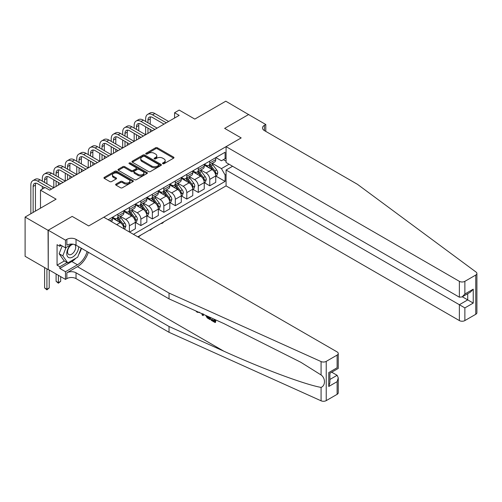 <?xml version="1.0" encoding="UTF-8"?>
<svg xmlns="http://www.w3.org/2000/svg" width="502" height="502" viewBox="0 0 502 502"><rect width="100%" height="100%" fill="white"/><g stroke="black" fill="none" stroke-linecap="round" stroke-linejoin="round"><path stroke-width="0.75" d="M162.761 163.702A0.891 0.515 0 0 0 164.022 163.702L173.604 158.174A1.274 0.734 0 0 0 173.974 157.653A1.274 0.734 0 0 0 173.604 157.132L157.377 147.764A1.274 0.734 0 0 0 155.57 147.764L145.994 153.292A0.891 0.515 0 0 0 145.731 153.662A0.891 0.515 0 0 0 145.994 154.026A0.891 0.515 0 0 0 147.255 154.026L148.498 153.311A4.079 2.353 0 0 1 154.265 153.311L155.62 154.089A4.079 2.353 0 0 1 156.812 155.752A4.079 2.353 0 0 1 155.62 157.421L154.378 158.136A0.891 0.515 0 0 0 154.114 158.5A0.891 0.515 0 0 0 154.378 158.864A0.891 0.515 0 0 0 155.639 158.864L156.881 158.149A4.079 2.353 0 0 1 162.648 158.149L164.003 158.927A4.079 2.353 0 0 1 165.196 160.596A4.079 2.353 0 0 1 164.003 162.259L162.761 162.974A0.891 0.515 0 0 0 162.504 163.338A0.891 0.515 0 0 0 162.761 163.702L162.761 162.974M115.993 184.096A1.274 0.734 0 0 0 115.623 184.617A1.274 0.734 0 0 0 115.993 185.138L120.549 187.767A1.274 0.734 0 0 0 122.35 187.767L132.986 181.624A1.274 0.734 0 0 0 133.363 181.103A1.274 0.734 0 0 0 132.986 180.582L116.759 171.213A1.274 0.734 0 0 0 114.958 171.213L104.316 177.357A1.274 0.734 0 0 0 103.945 177.877A1.274 0.734 0 0 0 104.316 178.398L109.819 181.573A1.274 0.734 0 0 0 111.62 181.573L116.175 178.944A1.274 0.734 0 0 0 116.546 178.423A1.274 0.734 0 0 0 116.175 177.903L113.446 176.327A3.414 1.97 0 0 1 112.448 174.934A3.414 1.97 0 0 1 114.556 173.115A3.414 1.97 0 0 1 118.271 173.541L128.951 179.71A3.414 1.97 0 0 1 129.955 181.103A3.414 1.97 0 0 1 127.847 182.923A3.414 1.97 0 0 1 124.132 182.496L122.35 181.467A1.274 0.734 0 0 0 120.549 181.467L115.993 184.096L115.993 185.138M248.754 114.663L225.793 101.197L194.795 119.093L179.176 110.076L174.583 112.73L179.176 115.378L49.673 190.151L45.08 187.497L40.486 190.151L40.486 208.179M48.06 230.318L48.248 269.455L48.248 230.217L72.175 216.4L48.06 230.318L25.1 217.065L56.099 199.168L40.486 190.151M248.754 114.45L224.645 128.374L241.173 137.918L88.703 225.944L72.175 216.4L88.703 225.944L103.814 217.222L337.112 351.915A3.897 2.253 0 0 1 338.254 353.508A3.897 2.253 0 0 1 337.112 355.096L326.231 361.377L326.231 400.621A3.897 2.253 180 0 1 321.079 400.803L169.03 332.299L76.028 278.604A6.495 3.752 0 0 0 66.848 278.604L65.467 279.401L48.248 269.455M148.586 171.577A1.274 0.734 0 0 0 150.387 171.577L161.029 165.434A1.274 0.734 0 0 0 161.399 164.913A1.274 0.734 0 0 0 161.029 164.392L144.802 155.024A1.274 0.734 0 0 0 142.995 155.024L132.359 161.167A1.274 0.734 0 0 0 131.982 161.688A1.274 0.734 0 0 0 132.359 162.209L148.586 171.577M129.604 163.897A0.891 0.515 0 0 1 130.507 164.022L130.507 162.962L147.011 172.487A1.274 0.734 0 0 1 147.381 173.008A1.274 0.734 0 0 1 147.011 173.529L136.368 179.672A1.274 0.734 0 0 1 134.567 179.672L118.34 170.303L122.89 167.693L122.89 166.633L118.34 169.262A1.274 0.734 0 0 0 117.964 169.783A1.274 0.734 0 0 0 118.34 170.303L118.34 169.262M122.89 167.693A1.274 0.734 0 0 1 124.697 167.693L124.697 166.633A1.274 0.734 0 0 0 122.89 166.633M124.697 166.633L131.273 170.435A1.274 0.734 0 0 0 133.08 170.435L136.098 168.691A1.274 0.734 0 0 0 136.475 168.17A1.274 0.734 0 0 0 136.098 167.649L129.246 163.69A0.891 0.515 0 0 1 128.983 163.326A0.891 0.515 0 0 1 129.535 162.849A0.891 0.515 0 0 1 130.507 162.962M48.06 269.561L25.1 256.302L25.1 217.065M137.799 236.844L226.069 185.884L459.368 320.577L459.368 304.72L467.726 299.895L467.726 293.683M215.873 157.565L221.426 160.772L225.103 158.651L225.103 152.238L108.181 219.744M225.103 158.651L226.069 158.092M226.069 174.426L225.103 174.985L221.426 168.622L212.296 163.351M215.873 176.07L225.103 181.404L225.103 174.985M225.103 181.404L133.438 234.327M174.583 112.73L174.583 118.033M223.359 159.661L226.069 161.224M221.426 168.622L229.05 164.223M123.881 228.805A5.196 2.999 -120 0 0 120.21 222.606L112.404 218.1M129.397 231.993L129.397 225.787A5.196 2.999 -120 0 0 125.72 219.424L120.449 216.381M129.579 232.1L135.364 228.755L135.364 222.342A5.196 2.999 -120 0 0 131.693 215.979L123.887 211.467M135.502 222.474L140.874 225.574L140.874 219.161A5.196 2.999 -120 0 0 137.203 212.798L131.926 209.748M140.874 225.574L146.848 222.129L146.848 215.709A5.196 2.999 -120 0 0 143.17 209.347L135.364 204.841M146.986 215.841L152.357 218.947L152.357 212.528A5.196 2.999 -120 0 0 148.686 206.165L143.409 203.122M152.357 218.947L158.331 215.502L158.331 209.083A5.196 2.999 -120 0 0 154.654 202.72L146.848 198.215M158.463 209.215L163.84 212.315L163.84 205.902A5.196 2.999 -120 0 0 160.163 199.539L154.892 196.489M163.84 212.315L169.808 208.87L169.808 202.457A5.196 2.999 -120 0 0 166.137 196.094L158.331 191.582M169.946 202.588L175.317 205.688L175.317 199.275A5.196 2.999 -120 0 0 171.646 192.906L166.369 189.863M175.317 205.688L181.291 202.243L181.291 195.824A5.196 2.999 -120 0 0 177.614 189.461L169.808 184.956M181.429 195.956L186.8 199.062L186.8 192.642A5.196 2.999 -120 0 0 183.13 186.28L177.852 183.236M186.8 199.062L192.774 195.611L192.774 189.198A5.196 2.999 -120 0 0 189.097 182.835L181.291 178.323M192.912 189.329L198.284 192.429L198.284 186.016A5.196 2.999 -120 0 0 194.607 179.653L189.336 176.604M198.284 192.429L204.251 188.984L204.251 182.571A5.196 2.999 -120 0 0 200.58 176.202L192.774 171.697M204.389 182.703L209.761 185.803L209.761 179.39A5.196 2.999 -120 0 0 206.09 173.021L200.813 169.977M209.761 185.803L215.734 182.358L215.734 175.938A5.196 2.999 -120 0 0 212.057 169.576L204.251 165.07M204.389 164.192L206.09 165.177A5.196 2.999 -120 0 0 208.688 165.434A5.196 2.999 -120 0 0 209.761 163.056L209.761 161.092M192.912 170.824L194.607 171.803A5.196 2.999 -120 0 0 197.204 172.06A5.196 2.999 -120 0 0 198.284 169.682L198.284 167.718M181.429 177.451L183.13 178.43A5.196 2.999 -120 0 0 185.727 178.687A5.196 2.999 -120 0 0 186.8 176.309L186.8 174.351M169.946 184.077L171.646 185.062A5.196 2.999 -120 0 0 174.244 185.32A5.196 2.999 -120 0 0 175.317 182.941L175.317 180.977M158.463 190.71L160.163 191.689A5.196 2.999 -120 0 0 162.761 191.946A5.196 2.999 -120 0 0 163.84 189.568L163.84 187.604M146.986 197.336L148.686 198.315A5.196 2.999 -120 0 0 151.284 198.572A5.196 2.999 -120 0 0 152.357 196.194L152.357 194.236M135.502 203.963L137.203 204.948A5.196 2.999 -120 0 0 139.801 205.205A5.196 2.999 -120 0 0 140.874 202.827L140.874 200.863M124.019 210.595L125.72 211.574A5.196 2.999 -120 0 0 128.317 211.831A5.196 2.999 -120 0 0 129.397 209.453L129.397 207.489M112.542 217.222L114.243 218.201A5.196 2.999 -120 0 0 116.84 218.464A5.196 2.999 -120 0 0 117.914 216.08L117.914 214.122M208.688 165.434L214.655 161.983A5.196 2.999 -120 0 0 215.734 159.605L215.734 157.647M197.204 172.06L203.178 168.616A5.196 2.999 -120 0 0 204.251 166.237L204.251 164.273M185.727 178.687L191.695 175.242A5.196 2.999 -120 0 0 192.774 172.864L192.774 170.9M174.244 185.32L180.212 181.868A5.196 2.999 -120 0 0 181.291 179.49L181.291 177.532M162.761 191.946L168.735 188.501A5.196 2.999 -120 0 0 169.808 186.123L169.808 184.159M151.284 198.572L157.251 195.127A5.196 2.999 -120 0 0 158.331 192.749L158.331 190.785M139.801 205.205L145.768 201.754A5.196 2.999 -120 0 0 146.848 199.376L146.848 197.418M128.317 211.831L134.291 208.386A5.196 2.999 -120 0 0 135.364 206.008L135.364 204.044M116.84 218.464L122.808 215.013A5.196 2.999 -120 0 0 123.887 212.635L123.887 210.671M111.4 221.602A5.196 2.999 -120 0 0 112.404 219.267L112.404 217.303M163.119 163.834L164.003 163.319A4.079 2.353 0 0 0 165.196 161.657L165.196 160.596M156.812 155.752L156.812 156.812A4.079 2.353 0 0 1 155.62 158.481L154.735 158.99M173.585 158.186L157.377 148.824A1.274 0.734 0 0 0 155.57 148.824L146.352 154.152M161.029 164.392L161.029 165.434L144.802 156.084A1.274 0.734 0 0 0 142.995 156.084L132.371 162.221L132.359 161.167M158.77 165.277A0.891 0.515 0 0 0 159.034 164.913A0.891 0.515 0 0 0 158.77 164.549L144.526 156.329A0.891 0.515 0 0 0 143.265 156.329L141.959 157.082A4.079 2.353 0 0 0 140.761 158.745A4.079 2.353 0 0 0 141.959 160.414L151.698 166.036A4.079 2.353 0 0 0 157.465 166.036L158.77 165.277L158.77 166.338A0.891 0.515 0 0 0 159.034 165.974L159.034 164.913M140.761 158.745L140.761 159.805A4.079 2.353 0 0 0 141.959 161.475L141.959 160.414M158.77 166.338L157.465 167.097A4.079 2.353 0 0 1 151.698 167.097L141.959 161.475M124.697 167.693L131.273 171.496A1.274 0.734 0 0 0 133.08 171.496L136.098 169.751A1.274 0.734 0 0 0 136.475 169.23L136.475 168.17M130.507 164.022L146.992 173.541M138.106 174.376A3.414 1.97 0 0 0 141.821 174.803A3.414 1.97 0 0 0 143.93 172.983A3.414 1.97 0 0 0 142.926 171.59L139.167 169.419A1.274 0.734 0 0 0 137.36 169.419L134.341 171.163A1.274 0.734 0 0 0 133.965 171.684A1.274 0.734 0 0 0 134.341 172.205L138.106 174.376L138.106 175.436A3.414 1.97 0 0 0 141.821 175.863A3.414 1.97 0 0 0 143.93 174.043L143.93 172.983M133.965 171.684L133.965 172.744A1.274 0.734 0 0 0 134.341 173.265L134.341 172.205M138.106 175.436L134.341 173.265M129.955 181.103L129.955 182.163A3.414 1.97 0 0 1 127.847 183.983A3.414 1.97 0 0 1 124.132 183.556L122.35 182.527A1.274 0.734 0 0 0 120.549 182.527L116.012 185.15M112.448 174.934L112.448 175.995A3.414 1.97 0 0 0 113.446 177.388L113.446 176.327M116.157 178.95L113.446 177.388M132.974 181.636L116.759 172.274A1.274 0.734 0 0 0 114.958 172.274L104.334 178.405L104.316 177.357M215.734 176.152L216.839 175.518L217.755 172.864A3.445 1.989 -120 0 0 216.657 169.933L212.904 164.926A9.94 5.735 -120 0 0 211.819 163.627M208.085 167.279A9.94 5.735 -120 0 0 206.052 165.152M215.421 174.043L215.898 173.008A3.445 1.989 -120 0 0 214.912 170.937L211.16 165.93A9.94 5.735 -120 0 0 210.074 164.631M209.146 165.164A8.245 4.763 60 0 1 210.501 166.708L213.676 170.944M208.97 165.271A9.94 5.735 60 0 1 210.056 166.57L212.553 169.896M163.897 221.777L162.648 223.032L161.726 223.559L161.267 223.296M161.726 223.032L161.726 223.559M145.655 121.478L145.655 118.83A9.745 5.622 60 0 1 147.67 114.368L149.966 113.044A9.745 5.622 60 0 1 154.836 113.527L168.616 121.478M147.67 114.368A9.745 5.622 60 0 1 152.539 114.851L166.319 122.802M164.022 124.132L152.539 117.499A6.495 3.752 -120 0 0 149.295 117.179A6.495 3.752 -120 0 0 147.952 120.154L147.952 122.802M150.65 116.878A6.495 3.752 -120 0 0 150.242 118.83L150.242 124.132M147.952 128.11L147.952 133.413M150.242 129.434L150.242 132.082M122.689 134.737L122.689 132.082A9.745 5.622 60 0 1 124.709 127.627L127.006 126.297A9.745 5.622 60 0 1 131.875 126.78L145.655 134.737L145.655 126.78M476.9 273.458L476.9 312.702A3.897 2.253 180 0 1 475.758 314.296L475.758 275.052A3.897 2.253 0 0 0 476.9 273.458A3.897 2.253 0 0 0 476.072 272.078L357.411 184.29L264.416 130.602A6.495 3.752 180 0 1 262.515 127.947A6.495 3.752 180 0 1 264.416 125.299L265.79 124.502L248.572 114.556L224.645 128.374L241.173 137.918L226.069 146.64L226.069 162.497L459.368 297.19L459.368 281.333A3.897 2.253 0 0 0 464.877 281.333L475.758 275.052M232.589 166.262L226.069 170.027L464.877 307.902L464.877 320.577L475.758 314.296M226.069 170.027L226.069 185.884M265.79 124.502L265.79 131.392M226.069 146.64L459.368 281.333M464.877 320.577A3.897 2.253 180 0 1 459.368 320.577M462.342 296.789L473.235 303.076L464.877 307.902M464.877 281.333L464.877 294.009L462.122 296.92L459.368 297.19M464.877 294.009L473.235 289.183L470.481 292.089L462.122 296.92M214.341 320.747L211.775 319.266L211.229 319.579L214.341 321.374L214.341 319.416L213.237 318.783M215.12 319.63L215.12 322.56L215.534 322.322A16.917 9.77 120 0 0 215.822 319.943M210.031 317.333L210.031 319.623L210.445 319.385A16.917 9.77 120 0 0 210.689 317.634M169.03 332.299L169.03 326.488L76.028 272.799A6.495 3.752 0 0 0 66.848 272.799L77.452 266.675A16.917 9.77 120 0 0 88.346 252.28M169.03 326.488L223.823 351.18C262.345 368.7 304.877 384.545 321.079 387.412C325.585 385.668 325.585 378.157 321.079 374.956L300.874 362.312L223.823 323.552L169.03 298.859L76.028 245.171A6.495 3.752 0 0 0 66.848 245.171L66.848 239.36L65.467 240.157L48.248 230.217M203.592 314.434L203.084 315.614L203.95 314.591M169.03 298.859L169.03 293.055L76.028 239.36A6.495 3.752 0 0 0 66.848 239.36M337.112 394.34L337.112 381.664L338.254 377.824L338.254 392.746A3.897 2.253 180 0 1 337.112 394.34L326.231 400.621M321.079 374.956L321.079 361.565L169.03 293.055M75.852 258.235A14.614 8.44 -60 0 1 71.805 261.529L59.82 268.451L59.82 266.75L67.124 262.533M61.288 245.434L59.82 246.281L57.065 244.694L57.065 265.163L59.82 266.75M59.82 246.281L59.82 244.587L65.467 247.844L65.467 240.157M65.467 279.401L65.467 271.707L77.452 264.792A14.614 8.44 120 0 0 87.103 251.558M59.82 268.451L65.467 271.707M331.734 372.195L337.112 375.301L338.254 377.824M71.987 244.085L65.467 247.844M321.079 361.565A3.897 2.253 0 0 0 326.231 361.377M81.456 248.302A14.614 8.44 -60 0 1 78.758 254.414M57.065 265.163L64.369 260.946M337.112 381.664L328.754 386.49L329.896 382.649L329.896 373.256L338.254 368.43L338.254 353.508M328.754 386.49L328.754 372.597C330.241 373.457 330.241 373.457 328.754 372.597L337.112 367.771C338.599 368.631 338.599 368.631 337.112 367.771L337.112 355.096M197.16 311.535L197.719 311.786M199.106 312.413L197.179 312.282L195.742 310.895M203.084 315.614L202.212 315.105L201.785 313.618M202.457 313.926L202.645 314.622L203.021 313.668M210.031 319.623L207.175 317.879L205.694 315.381M206.46 315.727L207.226 317.138L209.252 318.437L209.252 316.988M207.226 317.138L207.79 316.812L208.681 317.477L208.135 317.791M209.252 317.81L208.681 317.477M215.12 322.56L211.229 320.314L211.229 319.579M204.251 182.778L205.356 182.144L206.272 179.49A3.445 1.989 -120 0 0 205.174 176.56L201.421 171.552A9.94 5.735 -120 0 0 200.336 170.253M196.602 173.912A9.94 5.735 -120 0 0 194.569 171.784M203.937 180.67L204.414 179.641A3.445 1.989 -120 0 0 203.429 177.57L199.677 172.556A9.94 5.735 -120 0 0 198.591 171.264M197.669 171.797A8.245 4.763 60 0 1 199.024 173.334L202.199 177.576M197.493 171.897A9.94 5.735 60 0 1 198.572 173.196L201.07 176.528M152.42 228.404L150.242 230.192L149.784 229.922M150.242 229.659L150.242 230.192M192.774 189.411L193.872 188.771L194.795 186.123A3.445 1.989 -120 0 0 193.69 183.192L189.938 178.179A9.94 5.735 -120 0 0 188.859 176.88M185.125 180.538A9.94 5.735 -120 0 0 183.092 178.411M192.461 187.302L192.931 186.267A3.445 1.989 -120 0 0 191.946 184.196L188.194 179.189A9.94 5.735 -120 0 0 187.108 177.89M186.186 178.423A8.245 4.763 60 0 1 187.541 179.961L190.716 184.203M186.01 178.524A9.94 5.735 60 0 1 187.095 179.823L189.587 183.155M140.936 235.03L138.765 236.818L138.301 236.555M138.765 236.285L138.765 236.818M181.291 196.037L182.395 195.403L183.312 192.749A3.445 1.989 -120 0 0 182.213 189.819L178.461 184.811A9.94 5.735 -120 0 0 177.375 183.512M173.642 187.171A9.94 5.735 -120 0 0 171.609 185.037M180.977 193.929L181.454 192.893A3.445 1.989 -120 0 0 180.469 190.829L176.717 185.815A9.94 5.735 -120 0 0 175.631 184.516M174.702 185.05A8.245 4.763 60 0 1 176.058 186.593L179.233 190.829M174.527 185.156A9.94 5.735 60 0 1 175.612 186.455L178.11 189.781M134.172 128.11L134.172 125.456A9.745 5.622 60 0 1 136.186 120.995L138.483 119.671A9.745 5.622 60 0 1 143.359 120.154L157.132 128.11M136.186 120.995A9.745 5.622 60 0 1 141.062 121.478L154.836 129.434M152.539 130.758L141.062 124.132A6.495 3.752 -120 0 0 137.812 123.806A6.495 3.752 -120 0 0 136.469 126.78L136.469 129.434M139.173 123.511A6.495 3.752 -120 0 0 138.765 125.456L138.765 130.758M136.469 134.737L136.469 140.039M138.765 136.061L138.765 138.715M111.212 141.363L111.212 138.715A9.745 5.622 60 0 1 113.226 134.254L115.523 132.93A9.745 5.622 60 0 1 120.392 133.413L134.172 141.363L134.172 133.413M124.709 127.627A9.745 5.622 60 0 1 129.579 128.11L143.359 136.061M141.062 137.385L129.579 130.758A6.495 3.752 -120 0 0 126.335 130.438A6.495 3.752 -120 0 0 124.985 133.413L124.985 136.061M127.69 130.137A6.495 3.752 -120 0 0 127.282 132.082L127.282 137.385M124.985 141.363L124.985 146.666M127.282 142.694L127.282 145.342M99.729 147.996L99.729 145.342A9.745 5.622 60 0 1 101.743 140.88L104.04 139.556A9.745 5.622 60 0 1 108.915 140.039L122.689 147.996L122.689 140.039M113.226 134.254A9.745 5.622 60 0 1 118.095 134.737L131.875 142.687M129.579 144.018L118.095 137.385A6.495 3.752 -120 0 0 114.851 137.065A6.495 3.752 -120 0 0 113.502 140.039L113.502 142.687M116.207 136.764A6.495 3.752 -120 0 0 115.799 138.715L115.799 144.018M113.502 147.996L113.502 153.298M115.799 149.32L115.799 151.968M88.245 154.622L88.245 151.968A9.745 5.622 60 0 1 90.266 147.513L92.563 146.182A9.745 5.622 60 0 1 97.432 146.666L111.212 154.622L111.212 146.666M169.808 202.664L170.912 202.03L171.828 199.376A3.445 1.989 -120 0 0 170.73 196.445L166.978 191.438A9.94 5.735 -120 0 0 165.892 190.139M162.159 193.797A9.94 5.735 -120 0 0 160.125 191.67M169.494 200.555L169.971 199.526A3.445 1.989 -120 0 0 168.986 197.455L165.233 192.448A9.94 5.735 -120 0 0 164.148 191.149M163.225 191.682A8.245 4.763 60 0 1 164.581 193.22L167.756 197.462M163.043 191.783A9.94 5.735 60 0 1 164.129 193.082L166.626 196.414M101.743 140.88A9.745 5.622 60 0 1 106.619 141.363L120.392 149.32M118.095 150.644L106.619 144.018A6.495 3.752 -120 0 0 103.368 143.697A6.495 3.752 -120 0 0 102.025 146.666L102.025 149.32M104.73 143.396A6.495 3.752 -120 0 0 104.322 145.342L104.322 150.644M102.025 154.622L102.025 159.925M104.322 155.946L104.322 158.601M76.768 161.249L76.768 158.601A9.745 5.622 60 0 1 78.783 154.139L81.079 152.815A9.745 5.622 60 0 1 85.949 153.298L99.729 161.249L99.729 153.298M70.663 244.85A8.446 4.876 120 0 0 66.779 252.97A8.446 4.876 120 0 0 69.74 257.821A8.446 4.876 120 0 0 78.695 246.708M73.298 244.229A5.779 3.338 120 0 0 68.272 248.772A5.779 3.338 120 0 0 68.749 254.508A5.779 3.338 120 0 0 69.596 254.765A5.779 3.338 120 0 0 74.836 250.586A5.779 3.338 120 0 0 74.622 244.549M81.186 248.145L77.684 257.181L67.764 262.904L64.093 260.783L59.136 253.73L62.16 245.936M67.764 262.904L62.806 255.851L66.044 247.517M59.136 253.73L62.806 255.851M158.331 209.296L159.429 208.656L160.351 206.008A3.445 1.989 -120 0 0 159.247 203.078L155.494 198.064A9.94 5.735 -120 0 0 154.415 196.765M150.682 200.423A9.94 5.735 -120 0 0 148.648 198.296M158.017 207.188L158.488 206.153A3.445 1.989 -120 0 0 157.502 204.082L153.75 199.074A9.94 5.735 -120 0 0 152.664 197.775M151.742 198.309A8.245 4.763 60 0 1 153.097 199.846L156.273 204.088M151.566 198.409A9.94 5.735 60 0 1 152.652 199.708L155.143 203.04M146.848 215.923L147.952 215.289L148.868 212.635A3.445 1.989 -120 0 0 147.77 209.704L144.018 204.697A9.94 5.735 -120 0 0 142.932 203.398M139.198 207.056A9.94 5.735 -120 0 0 137.165 204.923M146.534 213.814L147.011 212.785A3.445 1.989 -120 0 0 146.026 210.714L142.273 205.701A9.94 5.735 -120 0 0 141.188 204.402M140.259 204.935A8.245 4.763 60 0 1 141.614 206.479L144.789 210.714M140.083 205.042A9.94 5.735 60 0 1 141.169 206.341L143.666 209.667M135.364 222.555L136.469 221.915L137.385 219.267A3.445 1.989 -120 0 0 136.287 216.331L132.534 211.323A9.94 5.735 -120 0 0 131.449 210.024M127.715 213.683A9.94 5.735 -120 0 0 125.682 211.555M135.051 220.447L135.527 219.412A3.445 1.989 -120 0 0 134.542 217.341L130.79 212.333A9.94 5.735 -120 0 0 129.704 211.035M128.782 211.568A8.245 4.763 60 0 1 130.137 213.105L133.312 217.347M128.6 211.668A9.94 5.735 60 0 1 129.685 212.967L132.183 216.299M124.207 228.994L124.985 228.542L125.902 225.894A3.445 1.989 -120 0 0 124.803 222.963L121.051 217.95A9.94 5.735 -120 0 0 119.972 216.651M116.238 220.309A9.94 5.735 -120 0 0 114.205 218.182M123.574 227.073L124.044 226.038A3.445 1.989 -120 0 0 123.059 223.967L119.307 218.96A9.94 5.735 -120 0 0 118.221 217.661M117.299 218.194A8.245 4.763 60 0 1 118.654 219.732L121.829 223.974M117.123 218.295A9.94 5.735 60 0 1 118.208 219.594L120.7 222.926M58.395 275.316L58.395 282.632L60.692 281.308L60.692 276.64M60.692 281.308L58.395 283.216L56.099 281.308L56.099 273.992M56.099 281.308L58.395 282.632L58.395 283.216M90.266 147.513A9.745 5.622 60 0 1 95.135 147.996L108.915 155.946M106.619 157.27L95.135 150.644A6.495 3.752 -120 0 0 91.891 150.324A6.495 3.752 -120 0 0 90.542 153.298L90.542 155.946M93.246 150.023A6.495 3.752 -120 0 0 92.839 151.968L92.839 157.27M90.542 161.249L90.542 166.551M92.839 162.579L92.839 165.227M65.285 167.881L65.285 165.227A9.745 5.622 60 0 1 67.299 160.765L69.596 159.441A9.745 5.622 60 0 1 74.472 159.925L88.245 167.881L88.245 159.925M78.783 154.139A9.745 5.622 60 0 1 83.652 154.622L97.432 162.579M95.135 163.903L83.652 157.27A6.495 3.752 -120 0 0 80.408 156.95A6.495 3.752 -120 0 0 79.059 159.925L79.059 162.579M81.763 156.649A6.495 3.752 -120 0 0 81.355 158.601L81.355 163.903M79.059 167.881L79.059 173.184M81.355 169.205L81.355 171.853M53.802 174.508L53.802 171.853A9.745 5.622 60 0 1 55.822 167.398L58.119 166.068A9.745 5.622 60 0 1 62.988 166.551L76.768 174.508L76.768 166.551M67.299 160.765A9.745 5.622 60 0 1 72.175 161.249L85.949 169.205M83.652 170.529L72.175 163.903A6.495 3.752 -120 0 0 68.925 163.583A6.495 3.752 -120 0 0 67.582 166.551L67.582 169.205M70.286 163.282A6.495 3.752 -120 0 0 69.878 165.227L69.878 170.529M67.582 174.508L67.582 179.81M69.878 175.832L69.878 178.486M42.325 181.134L42.325 178.486A9.745 5.622 60 0 1 44.339 174.025L46.636 172.701A9.745 5.622 60 0 1 51.505 173.184L65.285 181.134L65.285 173.184M55.822 167.398A9.745 5.622 60 0 1 60.692 167.881L74.472 175.832M72.175 177.162L60.692 170.529A6.495 3.752 -120 0 0 57.441 170.209A6.495 3.752 -120 0 0 56.099 173.184L56.099 175.832M58.803 169.908A6.495 3.752 -120 0 0 58.395 171.853L58.395 177.162M56.099 181.134L56.099 186.437M58.395 182.464L58.395 185.112M30.842 213.752L30.842 185.112A9.745 5.622 60 0 1 32.856 180.651L35.153 179.327A9.745 5.622 60 0 1 40.028 179.81L53.802 187.767L53.802 179.81M44.339 174.025A9.745 5.622 60 0 1 49.209 174.508L62.988 182.464M60.692 183.788L49.209 177.162A6.495 3.752 -120 0 0 45.964 176.836A6.495 3.752 -120 0 0 44.615 179.81L44.615 182.464M47.32 176.541A6.495 3.752 -120 0 0 46.912 178.486L46.912 183.788M42.325 189.091L42.325 186.437M46.912 268.903L46.912 289.265L49.209 287.941L49.209 270.013M49.209 287.941L46.912 289.849L44.615 287.941L44.615 267.572M44.615 287.941L46.912 289.265L46.912 289.849M32.856 180.651A9.745 5.622 60 0 1 37.732 181.134L51.505 189.091M44.615 187.767L37.732 183.788A6.495 3.752 -120 0 0 34.481 183.468A6.495 3.752 -120 0 0 33.138 186.437L33.138 212.421M35.843 183.167A6.495 3.752 -120 0 0 35.435 185.112L35.435 211.097M116.677 224.645L120.21 222.606M125.72 219.424L131.693 215.979M137.203 212.798L143.17 209.347M148.686 206.165L154.654 202.72M160.163 199.539L166.137 196.094M171.646 192.906L177.614 189.461M183.13 186.28L189.097 182.835M194.607 179.653L200.58 176.202M206.09 173.021L212.057 169.576M209.761 163.056L215.734 159.605M209.761 179.39L215.734 175.938M198.284 186.016L204.251 182.571M198.284 169.682L204.251 166.237M186.8 192.642L192.774 189.198M186.8 176.309L192.774 172.864M175.317 199.275L181.291 195.824M175.317 182.941L181.291 179.49M163.84 205.902L169.808 202.457M163.84 189.568L169.808 186.123M152.357 212.528L158.331 209.083M152.357 196.194L158.331 192.749M140.874 219.161L146.848 215.709M140.874 202.827L146.848 199.376M129.397 225.787L135.364 222.342M129.397 209.453L135.364 206.008M117.914 216.08L123.887 212.635M109.875 220.723L112.404 219.267M164.003 163.319L164.003 162.259M154.378 158.864L154.378 158.136M155.62 158.481L155.62 157.421M145.994 154.026L145.994 153.292M155.57 148.824L155.57 147.764M157.377 148.824L157.377 147.764M173.604 158.174L173.604 157.132M142.995 156.084L142.995 155.024M144.802 156.084L144.802 155.024M151.698 167.097L151.698 166.036M157.465 167.097L157.465 166.036M131.273 171.496L131.273 170.435M133.08 171.496L133.08 170.435M136.098 169.751L136.098 168.691M147.011 173.529L147.011 172.487M120.549 182.527L120.549 181.467M122.35 182.527L122.35 181.467M124.132 183.556L124.132 182.496M116.175 178.944L116.175 177.903M114.958 172.274L114.958 171.213M116.759 172.274L116.759 171.213M132.986 181.624L132.986 180.582M215.477 174.232L217.73 172.933M211.16 165.93L212.904 164.926M208.449 167.492L210.056 166.57M214.912 170.937L216.657 169.933M214.636 172.286L215.898 173.008M154.836 113.527L152.539 114.851M150.242 118.83L147.952 120.154M473.235 289.183L473.235 303.076M264.416 130.602L264.416 125.299M223.823 351.18L77.452 266.675M76.028 245.171L76.028 239.36M76.028 272.799L76.028 278.604M321.079 400.803L321.079 387.412M66.848 272.799L66.848 278.604M71.805 261.529L77.452 264.792M329.896 379.468L337.112 375.301M203.994 180.858L206.253 179.559M199.677 172.556L201.421 171.552M196.972 174.119L198.572 173.196M203.429 177.57L205.174 176.56M203.159 178.913L204.414 179.641M192.517 187.491L194.77 186.186M188.194 179.189L189.938 178.179M185.489 180.751L187.095 179.823M191.946 184.196L193.69 183.192M191.676 185.539L192.931 186.267M181.034 194.117L183.286 192.818M176.717 185.815L178.461 184.811M174.006 187.378L175.612 186.455M180.469 190.829L182.213 189.819M180.193 192.172L181.454 192.893M143.359 120.154L141.062 121.478M138.765 125.456L136.469 126.78M131.875 126.78L129.579 128.11M127.282 132.082L124.985 133.413M120.392 133.413L118.095 134.737M115.799 138.715L113.502 140.039M169.55 200.75L171.809 199.445M165.233 192.448L166.978 191.438M162.529 194.01L164.129 193.082M168.986 197.455L170.73 196.445M168.716 198.798L169.971 199.526M108.915 140.039L106.619 141.363M104.322 145.342L102.025 146.666M158.074 207.376L160.326 206.071M153.75 199.074L155.494 198.064M151.046 200.637L152.652 199.708M157.502 204.082L159.247 203.078M157.233 205.425L158.488 206.153M146.59 214.003L148.843 212.704M142.273 205.701L144.018 204.697M139.562 207.263L141.169 206.341M146.026 210.714L147.77 209.704M145.749 212.057L147.011 212.785M135.107 220.635L137.366 219.33M130.79 212.333L132.534 211.323M128.085 213.896L129.685 212.967M134.542 217.341L136.287 216.331M134.272 218.684L135.527 219.412M123.63 227.262L125.883 225.956M119.307 218.96L121.051 217.95M116.602 220.522L118.208 219.594M123.059 223.967L124.803 222.963M122.789 225.316L124.044 226.038M97.432 146.666L95.135 147.996M92.839 151.968L90.542 153.298M85.949 153.298L83.652 154.622M81.355 158.601L79.059 159.925M74.472 159.925L72.175 161.249M69.878 165.227L67.582 166.551M62.988 166.551L60.692 167.881M58.395 171.853L56.099 173.184M51.505 173.184L49.209 174.508M46.912 178.486L44.615 179.81M40.028 179.81L37.732 181.134M35.435 185.112L33.138 186.437M199.514 312.194L198.968 312.508"/></g></svg>
